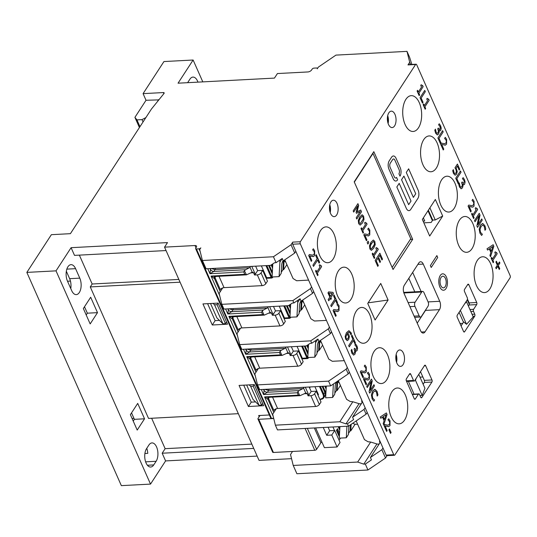 <?xml version="1.0" encoding="UTF-8"?>
<svg xmlns="http://www.w3.org/2000/svg" width="537" height="537" viewBox="0 0 537 537"><rect width="100%" height="100%" fill="white"/><g stroke="black" fill="none" stroke-linecap="round" stroke-linejoin="round"><path stroke-width="0.81" d="M196.428 248.967A1.497 0.745 156.1 0 1 195.656 248.665L270.729 418.075A1.497 0.745 -23.9 0 0 271.5 418.377L196.428 248.967L198.965 248.832A1.497 0.745 156.1 0 0 200.825 247.859L199.704 249.584L202.409 260.499L206.08 268.789L270.52 265.392L274.541 262.754L276.065 262.674L282.227 258.478L283.274 260.848L294.712 253.055L295.833 251.329L311.581 286.872L310.46 288.597L292.866 300.586L221.828 304.331L219.13 293.417L222.701 287.926M423.847 222.835L431.184 222.452L432.721 220.089L428.351 210.222M461.068 325.899L463.659 321.911M423.136 384.237L424.29 382.458L431.902 382.055A1.497 0.785 87 0 0 431.97 379.961L424.358 380.364A1.497 0.785 -93 0 1 424.29 382.458M424.358 380.364L420.511 371.685M221.828 304.331L223.929 309.07L288.369 305.674L292.397 303.036L293.914 302.955L300.076 298.76L301.123 301.129L312.561 293.336L313.682 291.611L329.429 327.147L328.308 328.879L310.715 340.861L311.762 343.23L317.924 339.035L318.971 341.404L330.409 333.618L331.53 331.886L347.278 367.429L346.157 369.154L328.563 381.142L330.664 385.881L348.258 373.893L349.379 372.168L365.126 407.711L364.005 409.436L352.574 417.229L353.621 419.592L347.466 423.787L348.513 426.156L366.106 414.175L364.005 409.436M354.333 182.117L372.973 153.441L410.771 238.737L392.131 267.413M412.671 239.321L393.05 269.493L354.205 181.828L373.819 151.656L412.671 239.321L410.315 239.448M510.15 275.662A1.497 0.785 -93 0 1 510.083 277.757L394.856 454.967A1.497 0.785 -93 0 1 394.406 455.275A1.497 0.785 -93 0 1 393.742 454.691L300.297 243.818A1.497 0.785 -93 0 1 300.358 241.731L415.591 64.514A1.497 0.785 -93 0 1 416.034 64.205A1.497 0.785 -93 0 1 416.705 64.789L510.15 275.662M330.866 299.431L330.362 298.303L330.866 299.431L331.376 298.646L330.879 297.518L333.47 293.531L332.953 292.363L328.637 291.866L327.973 292.893L328.637 291.866M328.738 300.801L328.194 299.579L329.819 297.082L327.966 292.893L329.825 297.082L328.201 299.579L328.745 300.801L330.369 298.297M476.668 208.98L477.178 208.618L476.675 208.98M473.621 218.579L471.567 213.954L472.057 213.216L471.573 213.954L473.621 218.579L474.104 217.841L473.359 216.156L477.615 209.605L477.178 208.618L475.654 207.678L475.225 208.343L475.648 207.678M472.815 214.928L475.977 210.061L475.225 208.343L475.983 210.061L472.815 214.934L472.057 213.216M472.459 207.154L469.157 206.45L472.869 207.087L474.037 206.127L474.077 201.301L472.721 199.314L472.05 200.348L472.714 199.314M470.674 211.947L468.083 206.101L468.754 205.067L468.089 206.101L470.681 211.947L471.224 211.101L469.163 206.45M472.07 205.691L473.419 204.892L473.809 203.51L473.486 202.053L472.043 200.348L473.493 202.053L473.815 203.51L473.426 204.886L472.07 205.691L468.761 205.067M477.984 224.674L481.723 218.928L477.977 224.688L480.031 215.109L479.239 213.323L474.513 220.593L479.232 213.323M477.514 227.373L476.883 225.963L479.098 215.512L476.89 225.963L477.514 227.373L482.246 220.103L481.723 218.928M475.03 221.768L474.507 220.593L475.03 221.768L479.111 215.498M461.075 187.205L461.887 186.594L462.323 184.97L461.619 182.741L462.142 181.936L461.625 182.741L462.323 184.97L461.894 186.594L460.927 187.198L460.028 186.171L459.323 183.023L458.652 184.057L459.323 183.023M463.411 183.5L464.27 181.781L463.908 180.405L462.438 178.667L463.116 177.633L462.444 178.667L463.908 180.405L464.277 181.781L463.418 183.5L462.149 181.936M463.84 184.802L462.787 184.137L463.706 184.795L464.619 184.258L465.116 182.07L464.505 179.66L463.116 177.633M461.256 188.776L459.504 187.091L458.652 184.057L459.511 187.091L461.256 188.776M482.87 225.09L484.287 226.433L482.87 225.09L481.071 226.439L480.031 229.514L480.474 232.306L482.387 234.293L481.635 235.448L479.917 233.125L479.185 229.124L480.481 225.124L482.81 223.54M482.535 223.533L480.487 225.124L479.192 229.124L479.924 233.125L481.635 235.448M484.965 230.326L484.287 226.433L484.971 230.326L485.73 229.158L485.448 227.473L484.83 225.621L482.817 223.54M458.175 183.701L455.738 178.21L460.464 170.941L455.745 178.21L458.175 183.701L458.739 182.842L456.859 178.613L461.028 172.202L460.471 170.941M490.872 252.511L489.274 248.9L490.878 252.511L489.939 255.404L490.872 252.511M487.569 250.067L487.005 248.792L493.154 244.718L487.005 248.792L487.576 250.067L489.274 248.9M490.523 256.733L489.932 255.404L490.529 256.733L493.839 246.268L493.154 244.718M454.98 167.799L457.417 164.054L454.98 167.799L455.926 169.497L454.98 167.799M459.162 170.108L457.403 166.134L459.169 170.108L459.726 169.249L457.417 164.054M455.248 175.196L453.51 173.565L452.684 170.672L453.349 169.638L452.684 170.672L453.517 173.565L455.242 175.196M455.054 173.673L455.947 172.968L456.39 171.384L455.92 169.497L456.396 171.384L455.953 172.968L454.967 173.673L454.074 172.746L453.356 169.638M387.989 419.82L388.66 418.786L387.989 419.82M388.399 426.626L385.103 425.922L388.815 426.559L389.983 425.599L390.023 420.773L388.667 418.786M386.627 431.419L384.029 425.572L384.707 424.539L384.036 425.572L386.627 431.419L387.17 430.573L385.11 425.922M388.016 425.163L389.365 424.364L389.755 422.981L389.432 421.525L388.023 419.887L389.439 421.525L389.761 422.981L389.372 424.358L388.016 425.163L384.707 424.539M445.019 145.205L446.596 144.171L446.636 139.351L445.28 137.358L444.609 138.398L445.274 137.358M445.421 145.138L441.716 144.493L445.428 145.138M443.233 149.991L440.642 144.144L441.313 143.117L440.649 144.144L443.24 149.991L443.784 149.152L441.723 144.493M444.629 143.741L445.978 142.936L446.368 141.553L446.046 140.103L444.602 138.398L446.052 140.097L446.375 141.553L445.985 142.936L444.629 143.741L441.32 143.117M390.5 433.413L388.909 429.828L389.493 428.942L388.916 429.828L390.506 433.413L391.084 432.533L389.493 428.942M440.327 143.426L437.89 137.935L442.616 130.666L437.897 137.935L440.327 143.426L440.89 142.567L439.011 138.331L443.179 131.921L442.622 130.666M364.261 366.113L364.938 365.073L364.261 366.113M364.67 372.92L361.374 372.215L365.086 372.853L366.247 371.893L366.294 367.066L364.938 365.073M362.898 377.706L360.3 371.866L360.978 370.832L360.307 371.866L362.898 377.706L363.442 376.867L361.381 372.215M364.287 371.456L365.637 370.651L366.026 369.275L365.704 367.818L364.294 366.18L365.71 367.818L366.033 369.275L365.643 370.651L364.287 371.456L360.978 370.832M437.205 133.337L438.011 132.72L438.447 131.095L437.742 128.873L438.273 128.061L437.749 128.873L438.454 131.095L438.017 132.72L437.051 133.33L436.151 132.297L435.453 129.149L434.782 130.182L435.447 129.149M439.541 129.625L440.394 127.907L440.031 126.531L438.568 124.792L439.239 123.758L438.568 124.792L440.038 126.531L440.112 129.195L439.279 129.565L438.273 128.061M439.971 130.927L438.91 130.263L439.83 130.921L440.749 130.384L441.246 128.195L440.629 125.786L439.239 123.758M437.387 134.901L435.635 133.216L434.775 130.182L435.635 133.216L437.38 134.901M367.409 373.228L368.087 372.188L367.409 373.228M367.825 380.035L364.529 379.323L368.241 379.968L369.402 379.001L369.449 374.182L368.087 372.188M366.039 384.821L363.455 378.974L364.126 377.947L363.455 378.974L366.046 384.821L366.596 383.975L364.536 379.323M367.436 378.572L368.791 377.766L369.174 376.383L368.852 374.927L367.449 373.296L368.859 374.927L369.181 376.383L368.798 377.766L367.442 378.572L364.126 377.947M425.163 109.246L423.116 104.628L423.599 103.883L423.122 104.621L425.17 109.246L425.653 108.508L424.908 106.823L429.17 100.271L428.734 99.291L428.224 99.647L428.727 99.291L427.204 98.345L426.774 99.009L427.204 98.345M424.364 105.601L427.533 100.728L426.767 99.009L427.533 100.728L424.364 105.601L423.606 103.883M370.201 390.439L373.94 384.693L370.194 390.446L372.248 380.874L371.456 379.088L366.731 386.358L371.456 379.088M367.241 387.533L366.724 386.358L367.248 387.533L371.322 381.263L369.107 391.728L369.731 393.138L369.1 391.728L371.315 381.277M422.471 103.158L420.035 97.667L424.76 90.397L420.035 97.667L422.471 103.158L423.028 102.299L421.156 98.063L425.324 91.652L424.767 90.397M375.088 390.855L376.504 392.198L375.094 390.849L373.289 392.205L372.248 395.279L372.691 398.071L374.604 400.058L373.853 401.213L372.134 398.89L371.403 394.89L372.698 390.889L374.752 389.291M377.182 396.091L376.504 392.198L377.189 396.091L377.947 394.923L377.048 391.386L375.027 389.305L372.705 390.889L371.409 394.883L372.141 398.89L373.853 401.213M419.149 95.653L417.095 91.028L417.578 90.29L417.095 91.028L419.149 95.653L419.632 94.908L418.887 93.23L423.143 86.679L422.706 85.692L422.203 86.054M418.343 92.002L421.505 87.135L420.746 85.417L421.176 84.752L420.746 85.417L421.511 87.135L418.343 92.008L417.578 90.29M422.196 86.054L422.706 85.692L421.183 84.752M350.869 334.833L350.439 333.39L349.01 332.088L350.446 333.39L350.869 334.833L351.48 333.893L351.07 332.718L348.902 330.678L346.446 332.685L348.902 330.678M347.311 340.626L345.653 339.162L345.157 336.417L346.446 332.685L345.163 336.417L345.66 339.162L347.305 340.626M493.188 262.734L491.133 258.109L491.617 257.371L491.14 258.109L493.188 262.734L493.671 261.989L492.926 260.311L497.181 253.759L496.745 252.773L496.242 253.135M492.382 259.082L495.544 254.216L494.785 252.497L495.215 251.833L494.785 252.497L495.55 254.216L492.382 259.089L491.617 257.371M496.235 253.135L496.745 252.773L495.221 251.826M336.921 303.452L335.518 300.277L336.927 303.452L337.484 302.593L334.108 294.974L333.551 295.833L334.108 294.974M331.349 306.681L330.785 305.419L334.954 299.015L333.544 295.833L334.96 299.008L330.792 305.419L331.349 306.681L335.518 300.27M499.229 269.48L497.806 266.271L499.229 269.48L499.739 268.695L498.316 265.486L499.92 263.023L499.45 261.962L497.846 264.426L496.423 261.217L495.913 262.002L496.423 261.217M496.201 268.735L495.732 267.674L497.329 265.211L495.906 262.002L497.336 265.211L495.738 267.674L496.201 268.735L497.806 266.271M497.846 264.419L499.444 261.962M337.021 304.801L337.692 303.767L337.021 304.801L338.464 306.506L337.021 304.801M337.437 311.608L334.135 310.903L337.847 311.541L339.008 310.581L339.055 305.754L337.699 303.767M335.652 316.394L333.061 310.554L333.739 309.52L333.068 310.554L335.659 316.394L336.202 315.555L334.142 310.903M337.048 310.144L338.397 309.339L338.787 307.963L338.464 306.506L338.793 307.963L338.404 309.339L337.491 310.077L333.739 309.52M380.793 418.276L380.23 417.001L386.378 412.926L380.236 417.001L380.8 418.276L382.505 417.101L384.109 420.719L383.17 423.612L383.754 424.942L383.163 423.612L384.103 420.719L382.498 417.108M312.641 249.799L313.326 248.765L312.641 249.799M313.058 256.605L309.762 255.901M311.279 261.398L308.688 255.552L309.359 254.518L308.694 255.552L311.279 261.391L311.829 260.552L309.768 255.901L313.474 256.538L314.635 255.578L314.682 250.752L313.326 248.765M312.675 255.142L314.024 254.337L314.413 252.961L314.091 251.504L312.682 249.866L314.091 251.504L314.413 252.961L314.031 254.337L312.675 255.142L309.359 254.518M349.245 346.882L348.688 345.627L352.856 339.216L351.446 336.034L352.003 335.175L351.453 336.034L352.856 339.216L348.694 345.627L349.251 346.882L353.42 340.471L354.829 343.653L353.413 340.478M319.072 263.17L317.669 259.995L319.079 263.17L319.636 262.311L316.259 254.692L315.702 255.552L316.253 254.692M313.501 266.399L312.937 265.144L317.105 258.733L315.696 255.552L317.112 258.733L312.943 265.144L313.501 266.399L317.669 259.995M353.541 353.534L354.353 352.923L354.789 351.299L354.084 349.07L354.608 348.265L354.091 349.07L354.796 351.299L354.36 352.923L353.393 353.527L352.494 352.5L351.795 349.352L351.124 350.386L351.789 349.352M355.883 349.829L356.736 348.11L356.373 346.734L354.903 344.996L355.581 343.962L354.91 344.996L356.38 346.734L356.743 348.11L355.883 349.829L354.615 348.265M356.306 351.131L355.252 350.466L356.172 351.124L357.085 350.587L357.588 348.399L356.971 345.989L355.581 343.962M353.722 355.105L351.97 353.42L351.117 350.386L351.977 353.42L353.722 355.105M320.649 266.043L321.153 265.681L320.649 266.043M317.589 275.642L315.541 271.017L316.031 270.279L315.548 271.017L317.595 275.642L318.079 274.897L317.333 273.219L321.596 266.667L321.16 265.681L319.629 264.734L319.2 265.406L319.958 267.124L319.193 265.406L319.622 264.741M316.79 271.99L319.958 267.124L316.79 271.997L316.031 270.279M443.555 290.242L443.555 290.242A8.223 4.33 -93 0 1 438.796 282.261A8.223 4.33 -93 0 1 442.689 273.823L442.689 273.823A8.223 4.33 87 0 0 438.803 282.261A8.223 4.33 87 0 0 443.562 290.242A8.223 4.33 87 0 0 446.012 288.55A8.223 4.33 87 0 0 447.106 279.287A8.223 4.33 87 0 0 442.696 273.823L442.696 273.823M430.372 265.587L436.87 255.592L430.372 265.587L431.211 267.486L430.372 265.587M393.158 178.693L388.956 169.215A5.981 3.148 -93 0 1 389.218 160.845L391.58 157.207A5.981 3.148 -93 0 1 393.366 155.978A5.981 3.148 -93 0 1 393.373 155.978A5.981 3.148 87 0 0 391.587 157.207L389.224 160.845A5.981 3.148 87 0 0 388.963 169.215L393.158 178.693A5.981 3.148 87 0 0 395.836 181.029L395.836 181.029A5.981 3.148 -93 0 1 393.158 178.693L393.158 178.693M399.984 176.163L398.931 173.793A2.987 1.577 87 0 0 399.065 169.605L394.863 160.133A2.987 1.577 87 0 0 393.527 158.965A2.987 1.577 -93 0 1 394.87 160.127L399.072 169.605A2.987 1.577 -93 0 1 398.937 173.793L399.984 176.163A5.981 3.148 87 0 0 400.253 167.792L396.051 158.314A5.981 3.148 87 0 0 393.373 155.978L393.366 155.978M395.682 178.042A2.987 1.577 87 0 0 396.568 177.432A2.987 1.577 -93 0 1 395.682 178.042A2.987 1.577 -93 0 1 394.339 176.874L390.144 167.403A2.987 1.577 -93 0 1 390.271 163.214L392.641 159.576A2.987 1.577 -93 0 1 393.527 158.965M411.006 201.039L401.555 179.72L403.918 176.082L401.562 179.72L411.013 201.039L408.65 204.678L411.006 201.039M413.376 197.401L415.732 193.77L406.287 172.451L408.65 168.813L406.287 172.444L415.739 193.77L413.376 197.408L403.925 176.082M408.959 210.645L408.959 210.645A5.981 3.148 -93 0 1 406.281 208.316L396.83 186.99L399.192 183.352L396.836 186.99L406.287 208.309A5.981 3.148 87 0 0 408.966 210.645A5.981 3.148 87 0 0 410.751 209.417L417.84 198.509A5.981 3.148 87 0 0 418.101 190.138L408.65 168.813M470.848 311.561L473.533 311.42A1.497 0.785 -93 0 1 473.6 309.325L469.949 309.52M473.533 311.42L474.748 314.165L472.07 314.306M472.976 316.353L474.681 316.259A1.497 0.785 87 0 0 474.748 314.165M474.681 316.259L464.639 331.712L463.713 331.759M467.519 284.805L468.861 284.738A1.497 0.785 87 0 0 468.19 284.154A1.497 0.785 87 0 0 467.747 284.462L464.552 289.369A1.497 0.785 87 0 0 464.492 291.463L467.284 297.767A1.497 0.785 -93 0 1 467.217 299.854L457.289 315.125A1.497 0.785 87 0 0 457.222 317.219L463.525 331.436A1.497 0.785 87 0 0 464.19 332.02A1.497 0.785 87 0 0 464.639 331.712M468.861 284.738L476.735 302.506L469.123 302.908L467.459 299.143M469.123 302.908A1.497 0.785 87 0 1 469.284 304.385A1.497 0.785 -93 0 1 469.063 305.003L476.668 304.6A1.497 0.785 87 0 0 476.735 302.506M476.668 304.6L473.6 309.325M442.696 216.049L429.694 236.045L422.351 219.458L435.346 199.462L442.696 216.049L435.259 219.955L432.721 220.089M388.822 112.851A8.223 4.33 -93 0 1 391.272 111.159A8.223 4.33 -93 0 1 396.031 119.14A8.223 4.33 -93 0 1 392.138 127.578A8.223 4.33 -93 0 1 387.727 122.114A8.223 4.33 -93 0 1 388.822 112.851M418.484 127.786A17.936 9.451 -93 0 1 413.134 131.478A17.936 9.451 -93 0 1 402.75 114.066A17.936 9.451 -93 0 1 411.241 95.66A17.936 9.451 -93 0 1 420.874 107.575A17.936 9.451 -93 0 1 418.484 127.786M436.339 168.061A17.936 9.451 -93 0 1 430.983 171.759A17.936 9.451 -93 0 1 420.599 154.347A17.936 9.451 -93 0 1 429.09 135.935A17.936 9.451 -93 0 1 438.722 147.85A17.936 9.451 -93 0 1 436.339 168.061M454.188 208.343A17.936 9.451 -93 0 1 448.831 212.034A17.936 9.451 -93 0 1 438.447 194.622A17.936 9.451 -93 0 1 446.938 176.217A17.936 9.451 -93 0 1 456.571 188.131A17.936 9.451 -93 0 1 454.188 208.343M472.036 248.618A17.936 9.451 -93 0 1 466.68 252.316A17.936 9.451 -93 0 1 456.296 234.904A17.936 9.451 -93 0 1 464.787 216.492A17.936 9.451 -93 0 1 474.419 228.413A17.936 9.451 -93 0 1 472.036 248.618M489.885 288.899A17.936 9.451 -93 0 1 484.528 292.591A17.936 9.451 -93 0 1 474.144 275.179A17.936 9.451 -93 0 1 482.642 256.773A17.936 9.451 -93 0 1 492.275 268.688A17.936 9.451 -93 0 1 489.885 288.899M412.389 394.527L418.404 394.205A1.497 0.785 -93 0 1 418.853 393.896A1.497 0.785 -93 0 1 419.525 394.48L420.739 397.232A1.497 0.785 87 0 0 421.411 397.816A1.497 0.785 87 0 0 421.854 397.508L420.934 397.555M418.404 394.205L415.336 398.931L414.41 398.984M409.375 374.235L410.718 374.161A1.497 0.785 87 0 0 410.046 373.577A1.497 0.785 87 0 0 409.597 373.886L406.408 378.793A1.497 0.785 87 0 0 406.341 380.887L414.215 398.655A1.497 0.785 87 0 0 414.886 399.239A1.497 0.785 87 0 0 415.336 398.931M410.718 374.161L413.51 380.464L406.321 380.84M424.324 365.818L425.666 365.751A1.497 0.785 87 0 0 424.995 365.167A1.497 0.785 87 0 0 424.552 365.475L414.624 380.74A1.497 0.785 -93 0 1 414.181 381.048A1.497 0.785 -93 0 1 413.51 380.464M425.666 365.751L431.97 379.961M431.902 382.055L421.854 397.508M367.744 303.432L380.746 283.435L388.097 300.022L375.094 320.018L367.744 303.432M417.222 323.146L425.512 310.399L439.467 309.661L425.049 331.839L421.357 332.034M417.88 264.372L423.25 264.09A5.981 3.148 87 0 0 420.565 261.754A5.981 3.148 87 0 0 418.786 262.989L404.368 285.16A5.981 3.148 87 0 0 404.099 293.538L420.585 330.738A5.981 3.148 87 0 0 423.263 333.068A5.981 3.148 87 0 0 425.049 331.839M423.25 264.09L439.729 301.291L428.083 301.908M439.467 309.661A5.981 3.148 87 0 0 439.729 301.291M397.266 351.661A8.223 4.33 -93 0 1 399.723 349.963A8.223 4.33 -93 0 1 404.482 357.944A8.223 4.33 -93 0 1 400.589 366.382A8.223 4.33 -93 0 1 396.172 360.924A8.223 4.33 -93 0 1 397.266 351.661M330.906 201.919A8.223 4.33 -93 0 1 333.363 200.22A8.223 4.33 -93 0 1 338.122 208.202A8.223 4.33 -93 0 1 334.229 216.639A8.223 4.33 -93 0 1 329.812 211.175A8.223 4.33 -93 0 1 330.906 201.919M333.162 259.015A17.936 9.451 -93 0 1 327.805 262.707A17.936 9.451 -93 0 1 317.421 245.295A17.936 9.451 -93 0 1 325.912 226.889A17.936 9.451 -93 0 1 335.544 238.804A17.936 9.451 -93 0 1 333.162 259.015M351.01 299.29A17.936 9.451 -93 0 1 345.653 302.989A17.936 9.451 -93 0 1 335.269 285.577A17.936 9.451 -93 0 1 343.761 267.164A17.936 9.451 -93 0 1 353.393 279.086A17.936 9.451 -93 0 1 351.01 299.29M368.859 339.572A17.936 9.451 -93 0 1 363.502 343.264A17.936 9.451 -93 0 1 353.118 325.852A17.936 9.451 -93 0 1 361.616 307.446A17.936 9.451 -93 0 1 371.248 319.361A17.936 9.451 -93 0 1 368.859 339.572M386.707 379.854A17.936 9.451 -93 0 1 381.351 383.546A17.936 9.451 -93 0 1 370.966 366.133A17.936 9.451 -93 0 1 379.464 347.728A17.936 9.451 -93 0 1 389.097 359.642A17.936 9.451 -93 0 1 386.707 379.854M404.556 420.129A17.936 9.451 -93 0 1 399.199 423.827A17.936 9.451 -93 0 1 388.822 406.415A17.936 9.451 -93 0 1 397.313 388.003A17.936 9.451 -93 0 1 406.945 399.917A17.936 9.451 -93 0 1 404.556 420.129M379.948 262.519L378.014 258.169L379.948 262.519L380.505 261.66L378.572 257.304L379.867 255.317L381.941 259.982L379.867 255.323M377.766 266.392L375.141 260.465L379.874 253.196L375.141 260.465L377.773 266.392L378.33 265.533L376.262 260.868L378.014 258.169M367.865 244.06L367.194 242.543L368.1 241.153L367.201 242.543L367.872 244.06L368.778 242.67L368.107 241.147M377.303 248.853L377.806 248.497L377.303 248.853M374.249 258.451L372.195 253.833L372.685 253.088L372.201 253.833L374.249 258.451L374.732 257.713L373.987 256.028L378.249 249.477L377.813 248.497L376.289 247.55L375.853 248.215L376.618 249.933L375.846 248.215L376.289 247.55M373.443 254.807L376.618 249.933L373.45 254.807L372.685 253.088M368.187 235.971L369.765 234.938L369.812 230.118L368.449 228.124L367.778 229.165L368.449 228.124M368.597 235.904L364.892 235.26L368.604 235.904M366.402 240.757L363.817 234.917L364.482 233.884L363.817 234.911L366.409 240.757L366.959 239.918L364.898 235.26M367.798 234.508L369.154 233.702L369.537 232.32L369.214 230.87L367.771 229.165L369.221 230.87L369.543 232.32L369.161 233.702L367.805 234.508L364.489 233.884M360.166 225.104L358.682 223.714L359.803 216.901L362.133 214.746L359.803 216.901L358.28 220.479L358.689 223.714L360.166 225.104L362.495 222.956L364.019 219.378L363.616 216.143L362.126 214.746M363.046 233.172L360.992 228.547L361.475 227.802L360.998 228.547L363.046 233.172L363.529 232.427L362.784 230.749L367.046 224.197L366.61 223.211L366.1 223.567L366.603 223.211L365.079 222.264L364.65 222.929L365.079 222.264M362.24 229.521L365.408 224.654L364.643 222.936L365.415 224.654L362.247 229.527L361.482 227.802M353.178 210.913L357.904 203.644L353.185 210.913L353.702 212.088L353.178 210.913M357.092 211.773L360.736 210.014L357.092 211.779L358.676 205.362L357.911 203.644M356.783 219.042L356.219 217.78L360.293 211.518L356.226 217.78L356.783 219.036L361.515 211.766L360.736 210.014M356.427 213.303L356.091 212.538L357.77 205.839L356.091 212.538L356.434 213.303L360.3 211.518M371.369 250.383L369.892 249L371.007 242.18L373.336 240.032L371.007 242.18L369.483 245.765L369.892 249L371.369 250.383L373.698 248.235L375.222 244.664L374.819 241.428L373.336 240.032M330.336 296.296L328.926 293.108L332.181 293.457L330.336 296.296L332.175 293.457L328.926 293.108M460.974 188.755L462.417 187.95L463.001 185.95L462.787 184.131M491.261 251.343L489.966 248.416L492.838 246.456L491.261 251.343L492.832 246.456M455.007 175.183L456.524 174.27L457.229 171.538L456.141 168.068L457.403 166.128M437.105 134.881L438.548 134.082L439.125 132.075L438.91 130.256M369.731 393.138L374.464 385.868L373.94 384.693M347.043 340.599L348.627 339.666L349.379 336.78L348.842 334.517L347.64 333.047L349.016 332.088M348.03 338.417L347.003 339.196L346.184 338.377L345.929 336.78L347.184 333.745L348.567 336.504L348.023 338.417L348.567 336.504M348.56 336.504L347.177 333.752M347.09 339.203L348.023 338.417M383.754 424.942L387.07 414.477L386.378 412.926M384.492 419.551L383.196 416.625L386.069 414.658L384.492 419.551M384.485 419.545L386.063 414.665M354.823 343.653L355.387 342.794L352.01 335.175M353.447 355.085L354.883 354.279L355.467 352.279L355.252 350.46M373.168 241.59L374.289 242.234L374.417 244.382L373.128 246.946L371.208 248.933L370.416 248.195L370.302 245.986L371.584 243.476L373.49 241.489M371.53 248.826L374.41 244.382L374.289 242.234L373.161 241.59M353.702 212.088L357.776 205.825M360.327 223.54L363.207 219.096L363.086 216.955L361.958 216.304L363.086 216.955L363.213 219.096L360.334 223.54L359.213 222.909L359.092 220.707L360.374 218.19L362.287 216.203M381.935 259.989L382.498 259.123L379.874 253.196M443.428 287.852A5.826 3.074 87 0 0 445.166 286.651A5.826 3.074 -93 0 1 443.434 287.852A5.826 3.074 -93 0 1 440.058 282.193A5.826 3.074 -93 0 1 442.817 276.213A5.826 3.074 -93 0 1 445.952 280.086A5.826 3.074 -93 0 1 445.173 286.651A5.826 3.074 87 0 0 445.945 280.086A5.826 3.074 87 0 0 442.817 276.213M436.87 255.592L437.715 257.485L431.211 267.486M395.836 181.029L395.836 181.029A5.981 3.148 87 0 0 397.622 179.801L396.575 177.432M408.65 204.678L399.199 183.352M468.398 306.023L469.063 305.003M429.895 207.846L435.259 219.955M388.103 123.47A8.223 4.33 87 0 0 387.694 115.67M411.845 64.427L409.61 57.284L406.986 51.364L409.691 62.279L407.979 64.917A1.497 0.785 -93 0 1 408.422 64.608L416.034 64.205M394.406 455.275L386.801 455.678A1.497 0.785 -93 0 1 386.13 455.094L382.982 447.986L381.854 449.711L370.423 457.504L371.47 459.873L365.314 464.069L367.939 469.996L385.532 458.007L381.854 449.711M295.833 251.329L292.685 244.221A1.497 0.785 -93 0 1 292.746 242.127L291.034 244.765L273.44 256.753L276.065 262.674M313.682 291.611L311.581 286.872M331.53 331.886L329.429 327.147M349.379 372.168L347.278 367.429M366.106 414.175L367.227 412.45L365.126 407.711M367.227 412.45L382.982 447.986M421.109 291.49L412.658 272.413M425.512 310.399A5.981 3.148 87 0 0 426.083 309.211M414.799 291.819L408.811 278.32M344.284 360.669L332.329 361.3L328.745 359.065L320.468 340.391M326.436 320.388L314.481 321.019L310.896 318.783L302.62 300.109M308.587 280.113L296.632 280.744L293.048 278.508L284.771 259.827M379.981 441.226L379.444 441.26L379.612 441.629A2.987 2.061 33 0 1 379.578 443.394A2.987 2.061 33 0 1 376.994 443.978L371.564 442.307A8.968 6.175 -147 0 0 368.181 441.85L364.442 439.622L356.165 420.948M396.554 362.28A8.223 4.33 87 0 0 396.145 354.474M330.195 212.538A8.223 4.33 87 0 0 329.785 204.731M338.317 380.666L346.593 399.347L350.332 401.569A8.968 6.175 -147 0 1 353.715 402.025L359.146 403.703A2.987 2.061 33 0 0 361.73 403.112L352.574 417.229M362.133 400.951L361.596 400.978L361.763 401.347A2.987 2.061 33 0 1 361.73 403.112M388.097 300.022L368.127 302.848M312.561 293.336L310.46 288.597M387.056 455.665L385.532 458.007M396.038 354.977A7.773 4.095 -93 0 1 396.4 361.79M469.284 304.385L467.25 299.8M464.639 303.821L466.512 301.76L473.231 316.924L466.532 324.301L463.156 321.495L463.471 322.207M427.996 210.766L432.366 220.633M330.409 333.618L328.308 328.879M329.678 205.235A7.773 4.095 -93 0 1 330.04 212.041M294.712 253.055L291.034 244.765M387.593 116.173A7.773 4.095 -93 0 1 387.949 122.98M403.878 292.967L421.72 292.027A2.987 1.577 -93 0 1 422.612 291.41A2.987 1.577 -93 0 1 423.948 292.578L428.15 302.056A2.987 1.577 -93 0 1 428.016 306.238L421.397 316.421A2.987 1.577 -93 0 1 420.505 317.031A2.987 1.577 -93 0 1 419.169 315.87L414.967 306.392A2.987 1.577 -93 0 1 415.101 302.203L408.107 302.573M421.72 292.027L415.101 302.203M302.311 358.239A1.497 0.785 87 0 0 302.982 358.823L307.547 358.582A1.497 0.785 87 0 1 306.882 357.998L302.311 358.239L297.082 346.432M307.97 354.353L304.291 346.05M308.272 348.768L306.842 345.539M305.063 346.009L308.057 352.755M307.459 345.137L308.359 347.171M321.509 342.74A16.291 8.585 -93 0 1 319.589 340.988M307.996 353.802L304.56 346.036M308.305 348.211L307.057 345.398M284.462 317.964A1.497 0.785 87 0 0 285.134 318.548L289.698 318.307A1.497 0.785 87 0 1 289.027 317.723L284.462 317.964L279.227 306.15M290.121 314.078L286.443 305.775M290.423 308.486L288.993 305.258M287.214 305.734L290.208 312.48M289.611 304.855L290.51 306.889M303.66 302.459A16.291 8.585 -93 0 1 301.74 300.707M290.148 313.521L286.711 305.761M290.457 307.936L289.208 305.123M266.614 277.683A1.497 0.785 87 0 0 267.285 278.267L271.85 278.025A1.497 0.785 87 0 1 271.178 277.441L266.614 277.683L261.378 265.875M272.272 273.796L268.594 265.493M272.574 268.205L271.145 264.983M269.366 265.453L272.36 272.199M271.762 264.58L272.662 266.614M285.812 262.177A16.291 8.585 -93 0 1 283.885 260.432M272.299 273.239L268.862 265.479M272.608 267.654L271.36 264.842M322.918 386.291L325.328 391.735A6.276 4.323 33 0 1 325.758 393.883L325.288 394.608A6.276 4.323 -147 0 0 324.858 392.46L322.14 386.331M325.637 386.143L326.207 387.446M326.12 389.043L324.858 386.19M339.357 383.015A16.291 8.585 -93 0 1 337.437 381.27M317.917 395.004L318.481 394.729L314.93 386.714M325.758 393.883L322.408 386.318M326.154 388.493L325.127 386.17M310.413 386.949L309.554 387.848M309.627 386.989L309.231 387.117M310.715 340.861L239.677 344.613L236.978 333.699L240.549 328.201M328.563 381.142L257.532 384.888L254.827 373.974L258.398 368.483M239.677 344.613L241.778 349.352L306.218 345.949L310.245 343.311L311.762 343.23M348.258 373.893L346.157 369.154M409.691 62.279L410.671 64.487M406.986 51.364L335.954 55.11L318.36 67.098L317.239 68.823A1.497 0.745 156.1 0 0 317.333 68.286L317.434 68.514M466.532 324.301L460.363 310.393M459.095 312.346L463.156 321.495M465.955 301.794L466.512 301.76M462.686 323.408L459.981 323.435M423.364 217.894L424.76 221.036L423.082 221.123M352.809 401.79L339.82 421.767L275.38 425.17L272.675 414.255L276.246 408.758M348.513 426.156L277.475 429.909L275.38 425.17M330.664 385.881L259.626 389.627L257.532 384.888M292.866 300.586L293.914 302.955M202.409 260.499L273.44 256.753M367.939 469.996L296.901 473.741L293.229 465.451L290.524 454.53L292.524 451.463M365.314 464.069L363.791 464.149L376.92 443.958M293.229 465.451L357.669 462.048L363.791 464.149M379.578 443.394L370.423 457.504M259.056 405.294L250.658 386.338L253.196 386.204L261.593 405.16L259.056 405.294L253.041 399.468L246.644 385.016M222.936 323.784L214.538 304.828L217.076 304.694L225.473 323.65L222.936 323.784L216.928 317.958L210.524 303.512M250.658 386.338L249.161 384.888M262.66 403.515L261.593 405.16M214.538 304.828L213.041 303.378M226.54 322.012L225.473 323.65M218.103 303.11L217.076 304.694M254.223 384.62L253.196 386.204M357.669 462.048L370.658 442.072M339.82 421.767L345.942 423.868L359.072 403.676M347.466 423.787L345.942 423.868M418.766 374.37L424.928 388.278L422.176 395.447L415.457 380.283L416.222 378.283M420.001 395.561L422.176 395.447M414.9 380.31L415.457 380.283M414.067 394.151L408.402 381.351M422.861 376.987L419.994 377.142M317.333 68.286A1.497 0.745 156.1 0 0 316.562 67.984L314.024 68.118A1.497 0.745 156.1 0 0 312.165 69.092L311.574 69.998A2.987 1.49 -23.9 0 1 307.855 71.951L277.407 73.556L274.454 78.1L178.049 83.188L193.119 60.016L163.939 61.554L143.084 93.633L163.382 92.565A1.497 0.745 156.1 0 1 164.154 92.867A1.497 0.745 156.1 0 1 163.98 93.512L151.474 108.991L70.401 233.676L51.371 234.682L26.85 272.393L121.349 485.636L150.521 484.099L56.023 270.856L26.85 272.393M255.639 266.177L257.612 270.628L262.687 270.359L267.466 281.14L265.808 283.684L261.029 272.903A2.987 1.49 156.1 0 1 257.31 274.857L262.09 285.637L224.036 287.644L219.002 276.28M273.487 306.452L275.461 310.91L280.536 310.641L285.315 321.421L283.657 323.965L278.878 313.185A2.987 1.49 156.1 0 1 275.159 315.138L279.938 325.919L241.885 327.926L236.851 316.562M291.336 346.734L293.309 351.185L298.384 350.916L303.163 361.696L301.505 364.24L296.733 353.46A2.987 1.49 156.1 0 1 293.014 355.413L297.787 366.194L259.733 368.201L254.699 356.837M309.184 387.016L311.158 391.466L316.233 391.198L321.012 401.978L319.354 404.522L314.581 393.742A2.987 1.49 156.1 0 1 310.863 395.695L315.635 406.475L277.582 408.482L272.548 397.118M243.724 385.17L251.242 402.146L255.572 401.918M207.604 303.667L215.122 320.636L219.452 320.408M193.119 60.016L202.811 81.886M334.732 430.479L331.779 435.024L326.704 435.285L329.658 430.748L334.732 430.479L340.035 442.441L337.082 446.985L324.395 447.657L315.642 427.895M337.082 446.985L331.779 435.024M328.107 427.237L329.658 430.748M326.704 435.285L323.247 427.492M273.729 418.504L258.727 419.296A1.497 0.745 156.1 0 1 257.948 418.994A1.497 0.745 156.1 0 1 258.049 418.457L259.17 416.725L258.646 415.544L269.352 414.98M273.669 418.263L271.5 418.377M202.946 303.915L218.17 303.11L227.513 324.194L212.29 324.999L202.946 303.915M212.29 324.999L215.122 320.636M239.066 385.418L254.283 384.613L263.627 405.704L248.409 406.509L239.066 385.418M248.409 406.509L251.242 402.146M151.649 418.249L165.134 448.677L162.174 453.221L165.591 460.921L150.521 484.099M79.362 255.129L92.163 284.006L90.27 286.919L148.541 418.417L238.347 413.678M56.023 270.856L71.092 247.685L74.509 255.384L166.054 250.551M83.349 308.52L90.672 297.25L97.499 312.648L90.169 323.918L83.349 308.52M137.21 430.07L130.384 414.665L137.714 403.394L144.54 418.8L137.21 430.07M156.113 461.283L153.743 464.914A10.25 5.404 -93 0 1 150.682 467.029A10.25 5.404 -93 0 1 145.178 460.216A10.25 5.404 -93 0 1 146.541 448.663L148.903 445.025A10.25 5.404 -93 0 1 151.971 442.918A10.25 5.404 -93 0 1 157.475 449.724A10.25 5.404 -93 0 1 156.113 461.283L145.628 461.833M75.583 268.668L79.785 278.146A10.25 5.404 -93 0 1 80.778 288.778A10.25 5.404 -93 0 1 76.267 294.618A10.25 5.404 -93 0 1 71.676 290.611L67.474 281.133A10.25 5.404 -93 0 1 66.481 270.5A10.25 5.404 -93 0 1 70.991 264.66A10.25 5.404 -93 0 1 75.583 268.668L66.843 269.124M257.142 456.094L165.591 460.921M253.726 448.395L162.174 453.221M71.092 247.685L167.497 242.596L164.544 247.141L259.042 460.384L291.551 458.665M165.134 448.677L251.826 444.106M180.07 282.18L90.27 286.919M92.163 284.006L178.855 279.435M66.34 271.239L69.635 278.676A10.25 5.404 -93 0 1 70.77 288.57M146.762 448.321A10.25 5.404 -93 0 1 147.756 453.362L144.896 453.517M132.062 418.457L133.955 418.357M67.514 281.227L70.448 281.073M143.084 93.633L146.024 100.271L158.831 99.882M133.236 421.102L134.391 419.337L131.538 412.893M86.202 314.957L87.35 313.185L84.497 306.748M134.391 419.337L144.54 418.8M87.35 313.185L97.499 312.648M262.687 270.359L261.029 272.903M257.612 270.628L255.263 274.239A2.987 1.49 156.1 0 1 254.545 275.004L257.31 274.857M195.656 248.665A1.497 0.745 156.1 0 1 195.75 248.128L196.341 247.215A2.987 1.49 -23.9 0 0 196.542 246.141A2.987 1.49 -23.9 0 0 194.991 245.53L164.544 247.141M280.536 310.641L278.878 313.185M275.461 310.91L273.111 314.514A2.987 1.49 156.1 0 1 272.4 315.279L275.159 315.138M298.384 350.916L296.733 353.46M293.309 351.185L290.967 354.796A2.987 1.49 156.1 0 1 290.248 355.561L293.014 355.413M316.233 391.198L314.581 393.742M311.158 391.466L308.815 395.078A2.987 1.49 156.1 0 1 308.097 395.836L310.863 395.695M139.962 126.692L136.948 119.879L142.023 119.61L143.05 121.939M157.254 101.835L158.71 99.6M145.883 117.583L142.023 119.61M136.948 119.879L134.915 117.355L139.419 127.524M146.024 100.271L134.915 117.355M187.628 82.685L189.89 79.201A10.25 5.404 -93 0 1 192.958 77.086A10.25 5.404 -93 0 1 197.958 82.141M268.057 397.729A2.987 2.061 -147 0 1 268.44 397.333L264.587 396.917L268.023 399.494L269.138 397.299M211.189 268.52L215.042 269.601L249.296 267.788L250.014 267.278L252.209 272.232L246.483 274.83L244.416 270.782L243.717 271.93L244.765 274.3L211.041 276.078L214.478 278.656L215.585 276.461M246.208 274.823L244.765 274.3M214.881 276.495L211.041 276.078L219.64 295.484M229.037 308.802L232.897 309.876L267.144 308.07L267.869 307.56L270.057 312.514L264.332 315.105L262.613 314.581L228.89 316.36L232.326 318.938L233.434 316.736M264.056 315.105L262.264 311.057L261.566 312.212L262.613 314.581M232.729 316.776L228.89 316.36L237.488 335.759M246.886 349.084L250.745 350.158L284.993 348.352L285.718 347.842L287.913 352.789L282.187 355.387L280.462 354.856L246.738 356.635L250.175 359.219L251.289 357.018M281.905 355.38L280.113 351.339L279.415 352.487L280.462 354.856M250.497 357.058L246.738 356.635L255.337 376.041M264.734 389.359L268.594 390.439L302.841 388.627L303.566 388.117L305.761 393.071L300.035 395.668L298.31 395.138L264.587 396.917L273.185 416.316M299.753 395.662L297.961 391.614L297.263 392.769L298.31 395.138M210.685 268.547L209.994 273.709L213.86 271.42L215.042 269.601A1.497 0.785 87 0 0 215.303 268.305M244.416 270.782L245.577 269.742L213.86 271.42A2.987 2.061 -147 0 1 210.276 269.178L210.014 268.587M249.296 267.788L245.577 269.742M215.082 276.488L215.069 277.75L220.318 289.597A2.987 1.49 156.1 0 1 224.036 287.644M228.534 308.829L227.842 313.991L231.715 311.695L232.897 309.876A1.497 0.785 87 0 0 233.152 308.587M262.264 311.057L263.425 310.024L231.715 311.695A2.987 2.061 -147 0 1 228.124 309.46L227.863 308.862M267.144 308.07L263.425 310.024M232.93 316.763L232.917 318.032L238.166 329.872A2.987 1.49 156.1 0 1 241.885 327.926M246.382 349.104L245.691 354.272L249.564 351.977L250.745 350.158A1.497 0.785 87 0 0 251.001 348.862M280.113 351.339L281.274 350.299L249.564 351.977A2.987 2.061 -147 0 1 245.973 349.741L245.711 349.144M284.993 348.352L281.274 350.299M250.786 357.045L250.766 358.307L256.015 370.154A2.987 1.49 156.1 0 1 259.733 368.201M264.238 389.385L263.539 394.547L267.413 392.252L268.594 390.439A1.497 0.785 87 0 0 268.849 389.144M297.961 391.614L299.122 390.58L267.413 392.252A2.987 2.061 -147 0 1 263.821 390.016L263.56 389.419M302.841 388.627L299.122 390.58M268.634 397.326L268.614 398.588L273.863 410.436A2.987 1.49 156.1 0 1 277.582 408.482M250.484 266.446L250.014 267.278M250.685 272.903L253.551 272.749L252.558 272.185M253.551 272.749L254.545 275.004M268.332 306.728L267.869 307.56M268.534 313.178L271.4 313.031L270.406 312.467M271.4 313.031L272.4 315.279M286.181 347.009L285.718 347.842M286.382 353.46L289.248 353.312L288.262 352.742M289.248 353.312L290.248 355.561M304.029 387.284L303.566 388.117M304.231 393.742L307.097 393.587L306.11 393.024M307.097 393.587L308.097 395.836M315.635 406.475A2.987 1.49 -23.9 0 0 319.354 404.522M297.787 366.194A2.987 1.49 -23.9 0 0 301.505 364.24M279.938 325.919A2.987 1.49 -23.9 0 0 283.657 323.965M262.09 285.637A2.987 1.49 -23.9 0 0 265.808 283.684M259.17 416.725L259.982 415.47M257.948 418.994L272.648 452.167A1.497 0.745 -23.9 0 0 273.42 452.469L314.776 450.288A1.497 0.745 -23.9 0 0 316.635 449.308L320.891 442.763A1.497 0.745 156.1 0 1 321.891 442.005M334.511 430.486L332.953 426.982M340.505 438.085L339.075 440.28M339.733 430.171L338.458 427.291L338.86 426.667M339.364 436.95L336.451 430.379L337.511 428.741L339.559 433.359M336.894 429.694L339.444 435.447M338.934 426.667L339.814 428.66M319.703 341.123A2.987 0.799 -72.2 0 1 319.743 341.821L319.28 350.272L318.609 350.305L316.978 352.816M322.589 345.184L319.28 350.272M315.253 340.854A5.981 4.115 33 0 1 315.581 342.7L314.789 357.179L307.795 357.548L308.513 344.445M318.871 341.176A2.987 0.799 -72.2 0 0 317.38 345.459L316.917 353.903L314.789 357.179M318.609 350.305L319.085 341.613A2.987 0.799 107.8 0 0 319.092 341.324M301.854 300.848A2.987 0.799 -72.2 0 1 301.895 301.539L301.432 309.99L300.76 310.03L299.129 312.541M304.741 304.902L301.432 309.99M297.404 300.579A5.981 4.115 33 0 1 297.733 302.418L296.941 316.897L289.946 317.266L290.658 304.17M301.022 300.895A2.987 0.799 -72.2 0 0 299.532 305.177L299.069 313.628L296.941 316.897M300.76 310.03L301.237 301.331A2.987 0.799 107.8 0 0 301.244 301.049M284.006 260.566A2.987 0.799 -72.2 0 1 284.046 261.264L283.583 269.715L282.912 269.749L281.281 272.259M286.892 264.627L283.583 269.715M279.555 260.297A5.981 4.115 33 0 1 279.884 262.137L279.092 276.622L272.098 276.991L272.809 263.889M283.174 260.613A2.987 0.799 -72.2 0 0 281.683 264.895L281.22 273.346L279.092 276.622M282.912 269.749L283.388 261.049A2.987 0.799 107.8 0 0 283.395 260.767M337.551 381.404A2.987 0.799 -72.2 0 1 337.592 382.102L337.129 390.547L336.457 390.587L334.826 393.097M340.438 385.459L337.129 390.547M333.376 384.036L332.638 397.454L325.644 397.823L326.281 386.11M336.363 382.002A2.987 0.799 -72.2 0 0 335.229 385.734L334.766 394.185L332.638 397.454M336.457 390.587L336.934 381.888A2.987 0.799 107.8 0 0 336.941 381.606M357.608 424.196L356.159 424.27A16.291 8.585 -93 0 1 352.829 423.216M346.929 426.244L346.298 437.783L348.426 434.507L348.882 426.063A2.987 0.799 -72.2 0 1 348.896 425.901M351.144 424.371L350.789 430.875L355.118 424.21M346.298 437.783L339.297 438.152L339.928 426.613M350.789 430.875L350.117 430.909L348.479 433.419M350.446 424.841L350.117 430.909M407.979 64.917L415.591 64.514M393.742 454.691L386.13 455.094M292.685 244.221L300.297 243.818M300.358 241.731L292.746 242.127M361.763 401.347L362.019 400.958M379.612 441.629L379.867 441.233M419.169 315.87L414.114 316.132M409.912 306.654L414.967 306.392M301.646 346.19L306.882 357.998L307.62 357.608L302.539 346.143M307.996 358.28A0.597 0.409 -147 0 0 308.292 357.776A0.899 0.47 -93 0 1 307.62 357.608M283.798 305.909L289.027 317.723L289.772 317.333L284.691 305.862M290.148 317.998A0.597 0.409 -147 0 0 290.443 317.495A0.899 0.47 -93 0 1 289.772 317.333M265.949 265.634L271.178 277.441L271.923 277.052L266.842 265.587M272.299 277.716A0.597 0.409 -147 0 0 272.595 277.22A0.899 0.47 -93 0 1 271.923 277.052M324.858 392.46L323.791 394.098L320.388 386.425M326.033 390.647L325.328 391.735M319.495 386.472L323.046 394.487A5.679 3.913 33 0 1 320.22 399.246L319.81 399.266M319.918 399.508L320.67 399.353A6.276 4.323 -147 0 0 323.724 397.803A6.276 4.323 -147 0 0 323.791 394.098L323.046 394.487M325.818 394.581L323.724 397.803L320.22 399.246M255.948 372.248L250.175 359.219A2.987 2.061 -147 0 1 250.202 357.454L250.705 357.031M238.099 331.967L232.326 318.938A2.987 2.061 -147 0 1 232.353 317.179L232.87 316.756M220.251 291.692L214.478 278.656A2.987 2.061 -147 0 1 214.505 276.897L215.022 276.481M69.635 278.676L79.785 278.146M147.42 465.25L153.743 464.914M163.382 92.565L163.866 93.653M194.991 245.53L195.978 247.772M308.815 395.078L305.331 387.217M290.967 354.796L287.483 346.936M273.111 314.514L269.634 306.661M255.263 274.239L251.786 266.379M273.796 412.53L268.023 399.494A2.987 2.061 -147 0 1 268.05 397.736L268.567 397.32M261.318 389.54L263.539 394.547L297.263 392.769M243.469 349.258L245.691 354.272L279.415 352.487M225.621 308.983L227.842 313.991L261.566 312.212M207.772 268.701L209.994 273.709L243.717 271.93M198.965 248.832L200.214 251.652M214.894 276.495A2.987 2.061 -147 0 0 214.505 276.897M232.743 316.776A2.987 2.061 -147 0 0 232.353 317.172M250.591 357.051A2.987 2.061 -147 0 0 250.208 357.454M273.42 452.469L258.727 419.296M305.097 428.452L314.776 450.288M314.333 427.962L320.891 442.763M316.635 449.308L307.339 428.331M315.581 342.7L317.938 339.075M319.743 341.821L319.085 341.613M297.733 302.418L300.089 298.794M301.895 301.539L301.237 301.331M279.884 262.137L282.24 258.519M284.046 261.264L283.388 261.049M337.592 382.102L336.934 381.888M418.853 393.896L412.262 394.245M406.59 381.451L414.181 381.048M414.651 317.34L420.505 317.031M403.696 292.403L422.612 291.41M308.694 357.501L307.547 358.582M290.846 317.219L289.698 318.307M272.997 276.944L271.85 278.025M246.517 274.83L214.793 276.501M264.365 315.105L232.642 316.783M282.214 355.387L250.49 357.058M300.062 395.662L268.339 397.34"/></g></svg>
